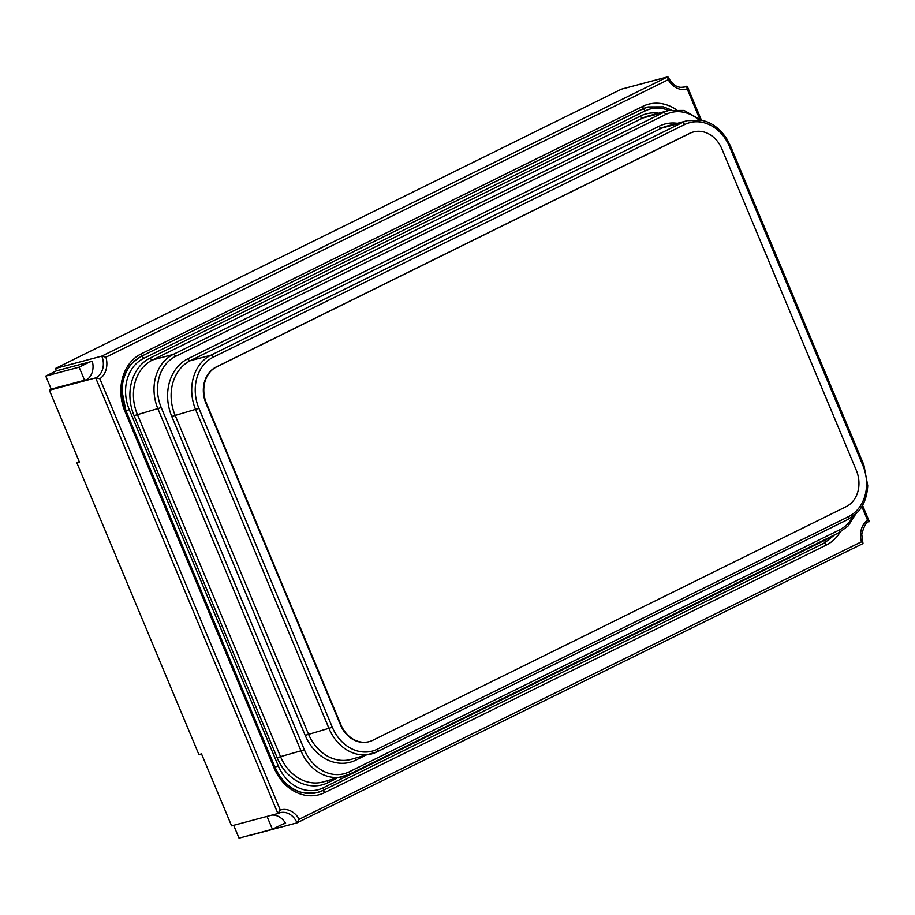 <?xml version="1.0" encoding="UTF-8"?>
<svg xmlns="http://www.w3.org/2000/svg" width="915" height="915" viewBox="0 0 915 915"><rect width="100%" height="100%" fill="white"/><g stroke="black" fill="none" stroke-linecap="round" stroke-linejoin="round"><path stroke-width="1.37" d="M846.158 506.658A28.228 23.287 75.1 0 0 856.337 470.367L721.832 148.836A28.228 23.287 75.1 0 0 693.547 131.932A28.228 23.287 75.1 0 0 689.979 133.281L216.592 366.904A28.228 23.287 -104.9 0 0 206.424 403.195L340.918 724.726A28.228 23.287 -104.9 0 0 369.203 741.63A28.228 23.287 -104.9 0 0 372.782 740.281L846.158 506.658M693.318 132A28.228 23.287 75.1 0 0 693.078 132.069A28.228 23.287 75.1 0 0 689.498 133.407L216.123 367.029A28.228 23.287 75.1 0 0 205.955 403.332L340.449 724.852A28.228 23.287 75.1 0 0 368.734 741.756A28.228 23.287 75.1 0 0 368.974 741.688M676.094 109.503A44.881 37.035 75.1 0 0 642.719 106.369L141.173 353.876A44.881 37.035 75.1 0 0 125.012 411.601L274.043 767.868L274.992 767.262L277.954 773.198C284.794 783.995 292.949 790.491 302.43 792.71L316.967 792.653A42.342 34.93 75.1 0 0 317.208 792.596M642.719 106.369A2.539 1.418 63.7 0 1 642.456 109.011A2.539 1.418 63.7 0 1 642.307 109.068L141.047 356.45M647.912 106.986A42.342 34.93 75.1 0 0 647.671 107.055A42.342 34.93 75.1 0 0 642.582 108.931M699.643 118.813L687.154 88.949A19.478 16.07 -104.9 0 1 668.225 79.697L667.63 76.871L621.342 89.201L55.495 368.448L101.782 356.118A16.939 13.977 -104.9 0 1 95.675 377.895L49.387 390.236L79.491 462.189L76.894 462.876L198.91 754.578L201.517 753.891L231.609 825.845L277.897 813.504L280.264 810.027A19.478 16.07 -104.9 0 1 299.194 819.268L861.507 541.76A19.478 16.07 -104.9 0 1 867.546 520.2L869.25 521.367L862.536 505.332M687.154 88.949L686.742 86.204A16.939 13.977 -104.9 0 1 684.592 87.005L681.126 87.348C676.048 87.142 671.759 83.768 668.247 77.215L667.63 76.871L101.782 356.118L105.911 357.205A19.478 16.07 -104.9 0 1 99.872 378.776L95.675 377.895L277.897 813.504L280.047 812.703A16.939 13.977 -104.9 0 1 297.009 822.848L862.994 543.544L861.736 534.177C864.286 525.427 866.745 521.287 869.101 521.767M701.45 120.231L687.359 86.548L682.407 87.36M297.341 822.677L862.994 543.544M862.856 543.59L861.507 541.76M250.664 835.029A16.939 13.977 -104.9 0 1 250.733 835.178L297.009 822.848L299.194 819.268M55.495 368.448A16.939 13.977 -104.9 0 1 56.33 370.861L92.301 361.265A16.939 13.977 -104.9 0 1 87.177 379.542L51.206 389.127A16.939 13.977 -104.9 0 1 49.387 390.236M271.995 815.082A16.939 13.977 -104.9 0 1 285.583 823.328L282.975 824.026L285.308 822.871M56.33 370.861L45.75 376.076L51.206 389.127M45.75 376.076L79.125 367.178L84.58 380.228M89.693 361.963L79.125 367.178M233.668 825.296L239.032 838.129L272.407 829.242L282.975 824.026M267.031 816.409L272.407 829.242M79.285 461.698L76.894 462.876M862.879 465.46L729.472 146.526A39.802 32.837 75.1 0 0 684.546 124.589L213.264 357.17A39.802 32.837 75.1 0 0 198.932 408.353L332.339 727.288A39.802 32.837 75.1 0 0 377.266 749.225L848.537 516.643A39.802 32.837 75.1 0 0 862.879 465.46L863.84 464.854L730.422 145.92L729.472 146.526M377.14 751.787L848.125 519.343A2.539 1.418 -116.3 0 0 848.274 519.297A2.539 1.418 -116.3 0 0 848.537 516.643M730.422 145.92L727.025 139.24C720.368 129.061 712.305 122.827 702.823 120.54L687.542 120.608A42.342 34.93 75.1 0 0 682.178 122.633A2.539 1.418 63.7 0 1 684.546 124.589M863.84 464.854L867.729 485.602C867.111 496.959 863.611 505.972 857.229 512.64L848.274 519.297L377.003 751.867L350.903 759.427A42.342 34.93 -104.9 0 1 308.469 734.07L175.062 415.147A42.342 34.93 -104.9 0 1 190.32 360.693L661.591 128.111L682.178 122.633L210.908 355.203A42.342 34.93 75.1 0 0 195.65 409.657L329.057 728.592A42.342 34.93 75.1 0 0 371.49 753.949A42.342 34.93 75.1 0 0 376.854 751.924A2.539 1.418 -116.3 0 0 377.003 751.867A2.539 1.418 -116.3 0 0 377.266 749.225M364.685 755.756L355.855 760.113A44.881 37.035 -104.9 0 1 305.198 735.374L171.78 416.451A44.881 37.035 -104.9 0 1 187.952 358.726A2.539 1.418 -116.3 0 0 190.32 360.693L210.908 355.203A2.539 1.418 63.7 0 1 213.264 357.17M305.198 735.374L332.339 727.288M171.78 416.451L198.932 408.353M187.952 358.726L659.235 126.156A2.539 1.418 -116.3 0 0 661.591 128.111A42.342 34.93 -104.9 0 1 666.955 126.098L687.542 120.608M659.235 126.156A44.881 37.035 -104.9 0 1 677.443 123.308M355.855 760.113A2.539 1.418 63.7 0 1 355.603 758.18M698.717 119.796A39.802 32.837 75.1 0 0 665.754 114.478L175.566 356.393A39.802 32.837 75.1 0 0 161.234 407.575L304.398 749.843A39.802 32.837 75.1 0 0 349.324 771.78L839.524 529.865A39.802 32.837 75.1 0 0 852.974 516.415M349.198 774.353L839.112 532.576A2.539 1.418 -116.3 0 0 839.261 532.519A2.539 1.418 -116.3 0 0 839.524 529.865M701.096 120.162L684.043 110.429L668.762 110.498A42.342 34.93 75.1 0 0 663.398 112.522L173.209 354.437A42.342 34.93 75.1 0 0 157.952 408.879L301.126 751.146A42.342 34.93 75.1 0 0 343.548 776.503A42.342 34.93 75.1 0 0 348.912 774.49A2.539 1.418 -116.3 0 0 349.061 774.433A2.539 1.418 -116.3 0 0 349.324 771.78M668.762 110.498L648.175 115.988A42.342 34.93 75.1 0 0 642.81 118.001L152.622 359.915A42.342 34.93 75.1 0 0 137.364 414.369L280.539 756.636L304.398 749.843M658.663 113.197A44.881 37.035 75.1 0 0 640.443 116.045L150.254 357.959A44.881 37.035 75.1 0 0 134.082 415.673L161.234 407.575M150.254 357.959A2.539 1.418 -116.3 0 0 152.622 359.915L173.209 354.437A2.539 1.418 63.7 0 1 175.566 356.393M640.443 116.045A2.539 1.418 -116.3 0 0 642.81 118.001L663.398 112.522A2.539 1.418 63.7 0 1 665.754 114.478M134.082 415.673L277.256 757.94L280.539 756.636A42.342 34.93 75.1 0 0 322.961 781.993L349.061 774.433L839.261 532.519L848.205 525.873L855.548 514.299M277.256 757.94A44.881 37.035 75.1 0 0 327.925 782.68A2.539 1.418 63.7 0 1 327.673 780.735M327.925 782.68L336.754 778.322M829.516 537.322A39.802 32.837 -104.9 0 1 824.758 540.296L323.224 787.815A39.802 32.837 -104.9 0 1 278.297 765.878L129.267 409.6A39.802 32.837 -104.9 0 1 143.609 358.417L645.144 110.909A39.802 32.837 -104.9 0 1 668.831 110.486M316.967 792.653L322.961 790.457A2.539 1.418 -116.3 0 1 322.812 790.514A42.342 34.93 -104.9 0 1 317.448 792.527A42.342 34.93 -104.9 0 1 275.015 767.182L278.297 765.878M323.098 790.377L824.346 542.995A2.539 1.418 -116.3 0 0 824.495 542.938L322.961 790.457A2.539 1.418 -116.3 0 0 323.224 787.815M834.88 534.669L824.495 542.938A2.539 1.418 -116.3 0 0 824.758 540.296M274.969 767.193L125.984 410.904L129.267 409.6M125.938 410.926L125.984 410.904A42.342 34.93 -104.9 0 1 141.242 356.461A2.539 1.418 63.7 0 1 143.609 358.417M140.841 356.564L642.776 108.942A2.539 1.418 63.7 0 1 645.144 110.909M642.387 109.045L642.776 108.942A42.342 34.93 -104.9 0 1 648.152 106.929L663.421 106.849L671.404 109.926M274.043 767.868A44.881 37.035 75.1 0 0 324.699 792.607A2.539 1.418 -116.3 0 0 322.64 790.617M324.699 792.607L826.234 545.088A2.539 1.418 -116.3 0 0 824.186 543.098M125.012 411.601L125.961 410.984L274.992 767.262M826.234 545.088A44.881 37.035 75.1 0 0 840.222 532.027M141.173 353.876A2.539 1.418 63.7 0 1 140.91 356.53A2.539 1.418 63.7 0 1 140.761 356.587M668.225 79.697L105.911 357.205M99.872 378.776L280.264 810.027M867.546 520.2L861.839 506.555M278.194 813.366A16.939 13.977 -104.9 0 1 280.047 812.703M125.961 410.984L121.97 390.808C122.45 378.856 125.915 369.546 132.355 362.889L140.91 356.53L642.456 109.011L648.152 106.929"/></g></svg>
